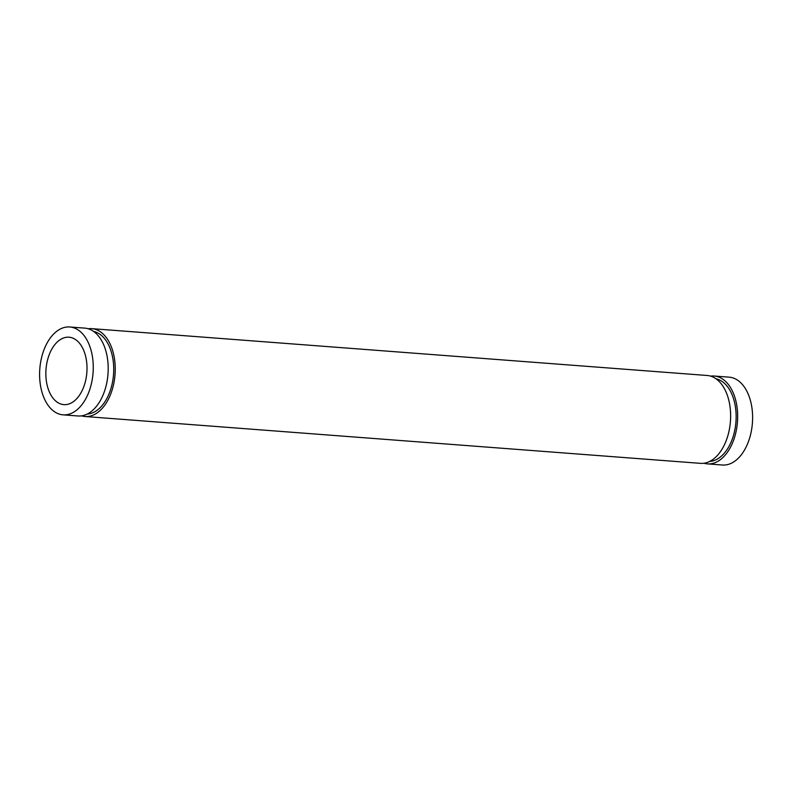<?xml version="1.0" encoding="UTF-8"?>
<svg xmlns="http://www.w3.org/2000/svg" width="792" height="792" viewBox="0 0 792 792"><rect width="100%" height="100%" fill="white"/><g stroke="black" fill="none" stroke-linecap="round" stroke-linejoin="round"><path stroke-width="1.19" d="M63.083 414.84L78.032 415.978A44.055 26.7 -85.6 0 0 107.989 374.072A44.055 26.7 -85.6 0 0 84.714 328.116L69.765 326.987A44.055 26.7 94.4 0 1 93.05 372.943A44.055 26.7 94.4 0 1 63.083 414.84A44.055 26.7 94.4 0 1 39.6 373.685A44.055 26.7 94.4 0 1 63.924 327.581A44.055 26.7 94.4 0 1 69.765 326.987M64.508 337.669A33.808 20.483 94.4 0 1 68.993 337.204A33.808 20.483 94.4 0 1 86.853 372.468A33.808 20.483 94.4 0 1 63.865 404.623A33.808 20.483 94.4 0 1 45.847 373.042A33.808 20.483 94.4 0 1 64.508 337.669M93.575 331.432A41.56 25.186 94.4 0 1 113.523 374.497A41.56 25.186 94.4 0 1 87.288 414.048M81.576 415.859A44.055 26.7 -85.6 0 0 85.061 416.513A44.055 26.7 -85.6 0 0 115.028 374.616A44.055 26.7 -85.6 0 0 91.753 328.65A44.055 26.7 -85.6 0 0 88.199 328.769M714.176 376.022L729.125 377.16A44.055 26.7 94.4 0 1 752.4 423.116A44.055 26.7 94.4 0 1 722.433 465.013L707.494 463.884A44.055 26.7 -85.6 0 0 737.451 421.978A44.055 26.7 -85.6 0 0 714.176 376.022A44.055 26.7 -85.6 0 0 710.632 376.141M85.061 416.513L700.455 463.35A44.055 26.7 -85.6 0 0 730.422 421.443A44.055 26.7 -85.6 0 0 707.147 375.487L91.753 328.65M703.999 463.231A44.055 26.7 -85.6 0 0 707.494 463.884M715.998 378.794A41.56 25.186 94.4 0 1 735.946 421.859A41.56 25.186 94.4 0 1 709.711 461.409"/></g></svg>
